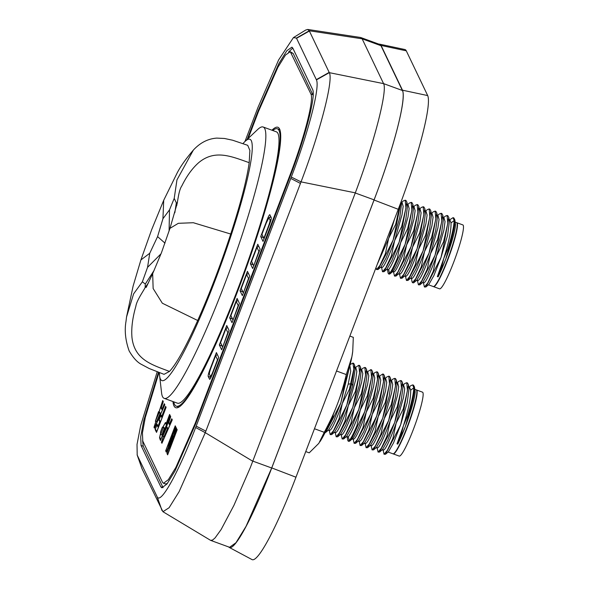 <?xml version="1.0" encoding="UTF-8"?>
<svg xmlns="http://www.w3.org/2000/svg" width="589" height="589" viewBox="0 0 589 589"><rect width="100%" height="100%" fill="white"/><g stroke="black" fill="none" stroke-linecap="round" stroke-linejoin="round"><path stroke-width="0.88" d="M228.709 546.967A101.463 12.538 -70 0 0 229.261 547.431L251.952 559.55A105.07 12.987 -70 0 0 295.958 477.215L398.26 209.309A105.07 12.987 -70 0 0 427.688 95.573L406.285 50.831A105.07 12.987 -70 0 0 404.864 49.52L379.699 44.175A101.463 12.538 -70 0 0 378.977 44.175M229.261 547.431A101.463 12.538 -70 0 0 271.757 467.924L374.059 200.017A101.463 12.538 -70 0 0 402.478 90.191L381.076 45.449A101.463 12.538 -70 0 0 379.699 44.175M423.439 282.698C425.192 283.846 429.55 274.901 436.515 255.869L443.554 241.777L444.305 242.05L441.006 257.503L447.581 235.386L449.414 221.295M423.381 282.448L424.397 287.005L425.906 286.976L441.006 257.503L433.894 275.578L428.844 284.45M455.172 222.112L456.571 222.627A34.015 4.204 110 0 1 448.862 256.024A34.015 4.204 110 0 1 433.254 286.541L428.453 284.789M449.193 219.933L450.025 220.234L451.012 222.914C451.262 230.439 448.847 242.307 443.767 258.512L437.355 276.602L438.106 276.874A34.015 4.204 -70 0 0 445.718 259.226A34.015 4.204 -70 0 0 455.503 224.556L454.782 219.668L453.832 217.923L453.088 217.658M417.454 280.511C419.206 281.66 423.565 272.722 430.53 253.69L437.575 239.598L438.319 239.87L435.021 255.324L441.595 233.207L443.429 219.108M417.402 280.268L418.411 284.826L419.928 284.796L435.021 255.324L427.909 273.399L422.858 282.271M443.208 217.753L444.04 218.055L445.041 221.604L443.878 230.189L436.515 255.869L433.217 271.323L427.666 283.14L424.397 287.005M411.475 278.332C413.22 279.481 417.579 270.535 424.551 251.503L431.59 237.411L432.333 237.684L429.035 253.137L435.61 231.021L437.45 216.951L436.824 213.108L435.882 211.377L435.138 211.105L433.29 211.826L431.413 213.446M412.042 281.925L413.176 282.911L413.942 282.61L429.035 253.137L421.93 271.212L416.879 280.084M437.222 215.567L438.061 215.868L439.055 219.425L437.892 228.009L430.53 253.69L427.231 269.144L421.68 280.953L418.411 284.826M405.49 276.145C407.242 277.294 411.593 268.356 418.565 249.324L425.604 235.232L426.355 235.504L423.057 250.958L429.631 228.841L431.465 214.742M416.011 265.05L423.057 250.958L415.944 269.033L410.908 277.89L407.956 280.43L416.011 265.05L415.267 264.778L418.565 249.324L425.928 223.643L427.091 215.059L426.09 211.503L425.258 211.201M431.244 213.387L432.076 213.689L433.07 217.238L431.914 225.823L424.551 251.503L421.245 266.957L415.694 278.774L412.433 282.639M399.504 273.966C401.256 275.115 405.615 266.169 412.58 247.137L419.626 233.045L420.369 233.318L417.071 248.772L423.646 226.655L425.479 212.563M399.452 273.716L400.461 278.273L401.978 278.244L417.071 248.772L409.959 266.846L404.908 275.718M393.526 271.787C395.271 272.928 399.629 263.99 406.594 244.958L413.64 230.866L414.384 231.138L411.085 246.592L417.66 224.475L419.493 210.376M393.467 271.536L394.483 276.094L395.992 276.064L411.085 246.592L403.98 264.667L398.93 273.539M419.272 209.021L420.112 209.323L421.106 212.872L419.942 221.457L412.58 247.137L409.281 262.591L403.73 274.408L400.461 278.273M407.308 204.655L408.14 204.957L409.141 208.506L407.978 217.091L400.616 242.771L407.654 228.679L408.405 228.952L412.889 204.376L413.515 208.219L411.682 222.289L405.099 244.406L398.061 258.497L397.317 258.225L400.616 242.771C395.41 257.29 391.435 266.199 388.688 269.497L389.476 273.406C391.229 271.522 393.842 266.464 397.317 258.225M387.481 269.342L388.107 273.186L389.241 274.179L393.18 271.131C395.926 267.833 399.902 258.924 405.099 244.406L408.405 228.952M413.294 206.835L414.126 207.137L415.12 210.693L413.957 219.277L406.594 244.958L403.296 260.412L397.744 272.221L394.483 276.094M407.529 206.01L405.696 220.109L399.121 242.226L392.009 260.301L386.973 269.158L384.021 271.698L392.075 256.318L391.332 256.046L394.63 240.592L401.992 214.911L403.156 206.327L402.162 202.771M387.54 269.6L388.688 269.497M401.543 203.831L399.71 217.923L393.135 240.04L386.031 258.115L380.98 266.986M381.554 267.421C383.306 268.562 387.665 259.624 394.63 240.592L401.669 226.5L405.917 208.094L405.217 200.194L403.377 200.915L401.499 202.535M377.122 264.66L388.644 238.405L394.556 219.012M383.093 449.944C384.845 451.093 389.204 442.148 396.169 423.116L403.215 409.024L403.958 409.296L400.66 424.757L407.235 402.64L409.068 388.541L408.449 384.72L407.507 382.99L406.756 382.717L404.915 383.446M383.041 449.694L384.05 454.259L385.567 454.222L400.66 424.757L393.548 442.825L388.497 451.697M414.833 389.366L416.232 389.874A34.015 4.204 110 0 1 408.523 423.27A34.015 4.204 110 0 1 392.907 453.788L388.107 452.035M408.847 387.179L409.679 387.488L410.666 390.168C410.923 397.685 408.508 409.554 403.421 425.766L397.008 443.848L397.759 444.121A34.015 4.204 -70 0 0 405.372 426.473A34.015 4.204 -70 0 0 415.157 391.803L414.435 386.914L413.485 385.177L412.742 384.904L410.908 385.618L409.024 387.245M377.115 447.765C378.86 448.914 383.218 439.968 390.183 420.936L397.229 406.844L397.973 407.117L394.674 422.571L401.249 400.454L403.082 386.362M387.636 436.663L394.674 422.571L387.569 440.646L382.519 449.517L379.581 452.043L387.636 436.663L386.885 436.39L390.183 420.936L397.546 395.256L398.709 386.671L397.715 383.122L396.883 382.813M402.861 385L403.701 385.302L404.695 388.858L403.531 397.435L396.169 423.116L392.87 438.577L387.319 450.386L384.05 454.259M371.129 445.579C372.874 446.727 377.232 437.782 384.205 418.75L391.243 404.658L391.994 404.93L388.688 420.391L395.271 398.274L397.104 384.175M371.07 445.328L372.086 449.893L373.595 449.856L388.688 420.391L381.584 438.459L376.533 447.331M365.143 443.399C366.895 444.548 371.254 435.602 378.219 416.57L385.258 402.478L386.009 402.751L382.71 418.205L389.285 396.088L391.118 382.011L390.5 378.167L389.557 376.445L388.806 376.172L386.966 376.894L385.081 378.513M375.664 432.297L382.71 418.205L375.598 436.28L370.562 445.137L367.61 447.677L375.664 432.297L374.921 432.024L378.219 416.57L385.581 390.89L386.745 382.305L385.751 378.756L384.911 378.447M390.897 380.634L391.729 380.936L392.73 384.492L391.567 393.069L384.205 418.75L380.906 434.211L375.355 446.02L372.086 449.893M359.165 441.213C360.91 442.361 365.268 433.423 372.233 414.384L379.279 400.292L380.023 400.564L376.724 416.025L383.299 393.908L385.132 379.809M359.106 440.962L360.115 445.527L361.631 445.49L376.724 416.025L369.62 434.093L364.569 442.965M353.179 439.033C354.924 440.182 359.283 431.236 366.255 412.204L373.293 398.112L374.037 398.385L370.739 413.839L377.313 391.722L379.154 377.63M353.12 438.783L354.136 443.34L355.646 443.311L370.739 413.839L363.634 431.914L358.583 440.786M378.933 376.268L379.765 376.57L380.759 380.126L379.596 388.703L372.233 414.384L368.935 429.845L363.384 441.654L360.115 445.527M366.962 371.902L367.794 372.204L368.795 375.76L367.632 384.337L360.269 410.018L367.308 395.926L368.059 396.198L372.55 371.622L373.168 375.465L371.335 389.543L364.76 411.659L357.714 425.751L356.971 425.479L360.269 410.018C355.064 424.536 351.088 433.445 348.342 436.743L349.13 440.653C350.882 438.776 353.496 433.718 356.971 425.479M347.135 436.596L347.76 440.432L348.894 441.426L352.833 438.385C355.579 435.08 359.555 426.171 364.76 411.659L368.059 396.198M372.947 374.081L373.779 374.39L374.773 377.939L373.617 386.524L366.255 412.204L362.949 427.658L357.398 439.475L354.136 443.34M367.183 373.264L365.349 387.356L358.775 409.473L351.662 427.548L346.626 436.405L343.674 438.945L351.736 423.565L350.985 423.292L354.283 407.838L361.646 382.158L362.809 373.573L361.815 370.025L360.976 369.715M347.193 436.847L348.342 436.743M361.197 371.077L359.364 385.177L352.789 407.293L345.684 425.361L340.633 434.24M341.208 434.667C342.96 435.816 347.319 426.87 354.283 407.838L361.329 393.746L365.578 375.348L364.871 367.44L363.03 368.162L361.153 369.782M329.244 430.301C330.996 431.45 335.347 422.504 342.319 403.472L349.358 389.381L350.109 389.653L351.751 383.675L354.6 365.077L355.219 368.92L352.701 385.773L346.811 405.107L339.698 423.182L334.648 432.054M335.229 432.481C336.974 433.629 341.333 424.691 348.305 405.652L355.668 379.971L356.824 371.394L355.83 367.838L354.998 367.536M349.336 367.764L340.825 402.928L333.713 420.995L328.677 429.86L325.724 432.4L333.779 417.019L333.035 416.747L333.308 414.413M349.881 365.673L350.727 371.173L348.209 384.131L342.319 403.472L339.021 418.926L339.765 419.199L331.71 434.579L330.201 434.608L333.47 430.743L339.021 418.926M381.65 434.483L380.906 434.211M365.092 443.149L366.1 447.706L369.362 443.848L374.921 432.024M366.1 447.706L367.61 447.677M369.686 430.117L368.935 429.845M363.7 427.931L362.949 427.658M348.151 441.154L349.13 440.653L349.881 440.925C351.633 439.048 354.247 433.99 357.714 425.751M341.156 434.417L342.165 438.974L345.434 435.109L350.985 423.292M342.165 438.974L343.681 438.945M372.55 371.622L371.607 369.892L370.856 369.62L367.131 371.961M367.308 395.926L371.556 377.527L370.856 369.62M361.329 393.746L362.073 394.019L358.775 409.473L351.736 423.565M329.185 430.051L330.201 434.608M350.109 389.653L346.811 405.107L339.765 419.199M305.75 451.572L309.218 452.838L318.826 443.34L324.244 432.319C329.759 422.158 334.132 412.786 337.357 404.209C340.67 395.661 343.645 385.78 346.295 374.567L351.898 356.72L352.723 351.353L353.319 337.342L349.851 336.076M319.834 441.883A53.908 6.663 -70 0 0 319.879 441.809A53.908 6.663 -70 0 0 337.357 404.209A53.908 6.663 -70 0 0 351.898 356.728A53.908 6.663 -70 0 0 352.642 352.008L352.723 351.353M343.446 387.223L344.123 387.474L347.311 374.972M344.123 387.474L340.825 402.928L333.779 417.019M325.717 431.31L333.035 416.747M325.018 432.716L325.732 432.4M349.358 389.381L353.834 369.06L352.907 363.074L350.153 364.576M354.6 365.077L353.658 363.347L352.907 363.074M335.17 432.23L336.186 436.795L339.448 432.922L344.999 421.113L348.305 405.652L355.344 391.56L359.592 373.161L358.892 365.254L355.167 367.595M355.344 391.56L356.087 391.832L360.578 367.256L359.636 365.526M356.087 391.832L352.789 407.293L345.75 421.385L344.999 421.113M362.073 394.019L366.564 369.443L365.622 367.713L364.878 367.44M336.186 436.795L337.696 436.766L345.75 421.385M374.037 398.385L378.528 373.809L377.586 372.079L376.842 371.806L374.994 372.528M373.293 398.112L377.542 379.714L376.842 371.806M380.023 400.564L384.514 375.988L383.572 374.258L382.828 373.986L379.102 376.327M379.279 400.292L383.527 381.893L382.828 373.986M386.009 402.751L390.5 378.175M385.258 402.478L389.506 384.08L388.806 376.172M391.994 404.93L396.478 380.354L395.536 378.624L394.792 378.352L392.944 379.08M391.243 404.658L395.491 386.259L394.792 378.352M397.229 406.844L401.477 388.445L400.778 380.538L398.93 381.26L397.052 382.879M397.973 407.117L402.464 382.541L401.521 380.811L400.778 380.538M377.056 447.515L378.072 452.072L381.333 448.207L386.885 436.39M378.064 452.072L379.581 452.043M403.215 409.024L407.455 390.625L406.756 382.717M403.958 409.296L408.449 384.72M393.614 438.849L392.87 438.577M397.759 444.121L405.372 426.473L408.295 416.165C412.248 403.45 414.332 394.1 414.546 388.114L415.157 391.803M397.008 443.848L401.676 432.724L403.421 425.766L407.544 415.893C411.505 403.178 413.588 393.827 413.795 387.842L414.546 388.114L414.435 386.914M410.666 390.168L413.795 387.842L412.742 384.904M402.427 432.996L401.676 432.724M407.544 415.893L408.295 416.165M416.371 389.955A34.015 4.204 110 0 1 416.526 389.984A34.015 4.204 110 0 1 415.171 403.355A34.015 4.204 110 0 1 403.318 437.222A34.015 4.204 110 0 1 393.209 453.898A34.015 4.204 110 0 1 393.069 453.817M416.526 389.984L422.512 392.164A34.015 4.204 110 0 1 421.157 405.541A34.015 4.204 110 0 1 409.303 439.401A34.015 4.204 110 0 1 399.195 456.077L393.209 453.898M314.467 428.748L324.244 432.319M336.518 371.004L346.295 374.567M421.996 267.229L421.245 266.957M405.431 275.902L406.447 280.46L409.708 276.594L415.267 264.778M406.447 280.46L407.956 280.43M410.025 262.863L409.281 262.591M404.047 260.684L403.296 260.412M388.497 273.907L389.476 273.406L390.227 273.679C391.979 271.801 394.593 266.743 398.061 258.497M381.495 267.17L382.511 271.728L385.78 267.855L391.332 256.046M382.511 271.728L384.021 271.698M412.889 204.376L411.947 202.645M407.654 228.679L411.902 210.28L411.203 202.373L409.355 203.095L407.478 204.714M401.669 226.5L402.42 226.772L399.121 242.226L392.075 256.318M375.959 267.715L376.526 269.541L379.795 265.676L385.346 253.859L388.644 238.405L395.69 224.313L400.122 204.383M395.69 224.313L396.434 224.586L401.043 201.917M396.434 224.586L393.135 240.04L386.097 254.131L385.346 253.859M402.42 226.772L406.911 202.196L405.968 200.466L405.217 200.194M376.526 269.541L378.042 269.512L386.097 254.131M414.384 231.138L418.875 206.562L417.932 204.832L417.189 204.56L415.341 205.281L413.463 206.901M413.64 230.866L417.888 212.46L417.189 204.56M420.369 233.318L424.86 208.742L423.918 207.011L423.174 206.739L421.326 207.461L419.449 209.08M419.626 233.045L423.866 214.646L423.167 206.739M426.355 235.504L430.846 210.928L429.896 209.198L429.153 208.926L427.312 209.647L425.427 211.267M425.604 235.232L429.852 216.826L429.153 208.926M432.333 237.684L436.824 213.108M431.59 237.411L435.838 219.012L435.138 211.105M437.575 239.598L441.824 221.192L441.117 213.292L439.276 214.013M438.319 239.87L442.81 215.294L441.868 213.564L441.124 213.292M427.982 269.416L427.231 269.144M443.554 241.777L447.802 223.378L447.103 215.471L445.262 216.192M444.305 242.05L448.796 217.474L447.854 215.743L447.103 215.471M433.96 271.595L433.217 271.323M438.106 276.874L445.718 259.226L448.634 248.919C452.595 236.204 454.679 226.853 454.885 220.868L455.503 224.556M437.355 276.602L442.022 265.477L443.767 258.512L447.89 248.646C451.851 235.931 453.935 226.581 454.141 220.595L454.885 220.868L454.774 219.66M451.012 222.914L454.141 220.595L453.081 217.65L449.363 219.999M442.766 265.749L442.022 265.477M447.89 248.646L448.634 248.919M456.718 222.701A34.015 4.204 110 0 1 456.873 222.738A34.015 4.204 110 0 1 455.518 236.108A34.015 4.204 110 0 1 443.664 269.976A34.015 4.204 110 0 1 433.556 286.652A34.015 4.204 110 0 1 433.416 286.571M456.873 222.738L462.858 224.917A34.015 4.204 110 0 1 461.496 238.287A34.015 4.204 110 0 1 449.65 272.155A34.015 4.204 110 0 1 439.541 288.831L433.556 286.652M162.932 218.74L163.713 200.282L176.545 174.204C179.822 167.386 185.425 159.347 193.354 150.092C200.142 142.737 207.946 138.739 216.752 138.106L224.453 138.474L232.589 140.211L247.719 145.321L249.883 150.431L249.191 162.667C246.82 179.638 240.665 203.419 230.726 234.032C220.647 264.785 209.64 293.609 197.705 320.504C185.822 347.039 176.405 364.017 169.47 371.438L164.036 374.339L149.172 368.508L141.831 364.598C137.436 362.485 133.202 357.913 129.131 350.889C125.42 340.39 124.382 330.525 126.017 321.292L126.525 317.044L133.6 293.882L142.369 281.785L147.552 267.347L149.746 253.277L157.58 236.609L162.932 218.74L169.507 209.839L174.211 198.397L176.972 204.162L176.781 205.443M126.525 317.044L133.136 285.989L140.896 259.955L149.746 253.277M169.47 371.438C152.256 364.827 134.631 360.019 131.995 337.711C131.163 328.618 132.451 318.156 135.853 306.324C136.641 300.574 143.061 291.614 145.13 287.55L145.299 284.06L142.369 281.785M197.705 320.504L162.328 303.217L153.14 288.522L152.669 273.671L146.16 287.454M148.465 282.838L145.13 287.55M230.726 234.032L193.332 222.723L178.32 223.312L169.956 228.363L161.489 252.622L152.669 273.671M174.823 212.769L176.354 202.734M169.087 231.021L169.507 209.839M164.979 243.139L157.58 236.609M147.552 267.347L161.047 253.763M145.299 284.06L154.127 270.38M249.191 162.667C231.764 156.608 215.176 149.091 198.913 162.468C192.47 168.064 186.779 175.875 181.839 185.903C178.769 190.24 177.974 200.179 176.972 204.162M193.354 150.092L176.958 179.881L174.211 198.397M242.985 143.606A128.373 15.866 110 0 1 245.024 141.448A128.373 15.866 110 0 1 251.341 140.764A128.373 15.866 110 0 1 212.614 286.909A128.373 15.866 110 0 1 159.59 375.613A128.373 15.866 110 0 1 159.428 372.653M245.024 141.448L257.695 129.484A144.415 17.847 110 0 1 263.15 127.003A144.415 17.847 110 0 1 264.807 128.719A144.415 17.847 110 0 1 227.413 276.94A144.415 17.847 110 0 1 164.162 398.341A144.415 17.847 110 0 1 161.585 392.922L159.59 375.613M263.15 127.003L276.315 131.803A144.415 17.847 110 0 1 277.971 133.519A144.415 17.847 110 0 1 240.577 281.741A144.415 17.847 110 0 1 177.326 403.141L164.162 398.341M160.664 434.564L160.502 432.054L162.027 427.967L162.608 427.032L163.278 427.717L160.664 434.564L161.872 434.954L164.449 428.188L163.786 427.511M162.608 427.032L164.243 427.761M162.792 436.309L165.958 426.753L166.496 427.842L162.792 436.309L164.036 436.618L167.666 428.306L167.143 427.246L165.958 426.753M155.349 421.245L158.515 411.696L159.052 412.779L155.349 421.245L156.593 421.562L160.23 413.25L159.7 412.182L158.515 411.696M261.958 234.319L266.235 223.098L268.82 217.864L270.012 219.837C270.27 220.654 269.644 223.069 268.135 227.074L263.857 238.287L261.958 234.319L264.019 238.869M232.824 319.555L230.925 315.579L236.277 301.561L238.177 305.529L233.03 320.026M163.278 427.717L164.449 428.188M243.169 292.468L241.269 288.492L246.622 274.467L248.521 278.442L243.375 292.939M209.434 374.184L209.426 374.17C209.183 373.323 209.817 370.915 211.304 366.947L215.589 355.734L217.488 359.71L213.211 370.923C211.679 374.876 210.722 376.599 210.347 376.091L210.921 377.527M166.496 427.842L167.666 428.306M253.513 265.374L251.613 261.406L256.966 247.38L258.865 251.356L253.719 265.845M222.48 346.641L220.581 342.665L225.933 328.647L227.833 332.616L222.686 347.112M159.052 412.779L160.23 413.25M264.063 238.759L263.857 238.287M238.177 305.529L238.619 305.382M238.052 300.427L236.277 301.561M230.925 315.579L232.986 320.129M165.428 407.065L165.811 407.853L156.726 431.678L155.4 428.998L156.939 424.971L157.874 426.863L160.024 421.223L159.221 419.589L160.76 415.562L161.563 417.189L165.428 407.065L166.061 407.271M163.006 427.054L165.207 423.152L165.995 424.146L169.426 415.157L169.816 415.944L160.723 439.769L159.774 437.215L160.444 434.122M165.207 423.152L166.142 423.763M248.396 273.333L246.622 274.467M248.521 278.442L248.963 278.295M241.269 288.492L243.331 293.042M217.363 354.6L215.589 355.734M210.361 376.349L209.426 374.17M217.488 359.71L217.93 359.555M166.54 426.996L170.022 416.364L170.442 417.226L168.55 422.976L169.323 424.536L171.546 419.449L171.959 420.281L162.115 442.589L161.703 441.75L163.433 436.471M258.74 246.246L256.966 247.38M258.865 251.356L259.307 251.208M251.613 261.406L253.675 265.956M227.707 327.513L225.933 328.647M227.833 332.616L228.274 332.468M220.581 342.665L222.649 347.216M176.545 429.572L176.906 430.301L167.821 454.126L167.239 452.948L173.085 435.985L166.54 451.535L165.958 450.357L175.043 426.532L175.404 427.261L168.255 446.02L175.787 428.041L176.163 428.799L169.389 448.325L176.545 429.572L177.179 429.771L167.637 454.841L166.967 453.478L172.393 437.737L166.319 452.175L165.671 450.865L175.227 425.818L175.691 426.753L170.177 441.205L175.986 427.349L176.435 428.262L171.222 443.296L176.729 428.858L177.193 429.793M159.096 411.932L162.579 401.308L163.006 402.162L161.106 407.919L161.879 409.48L164.103 404.385L164.515 405.225L154.679 427.526L154.266 426.694L155.997 421.407M161.393 415.76L160.76 415.562M157.572 425.177L156.939 424.971M169.426 415.157L170.059 415.363M172.179 419.648L171.546 419.449M168.55 422.976L169.183 423.182M170.022 416.364L170.655 416.563M176.428 428.24L175.787 428.041M175.677 426.731L175.043 426.532M164.103 404.385L164.736 404.591M161.106 407.919L161.747 408.125M163.212 401.507L162.579 401.308M173.77 401.845A147.625 18.244 -70 0 0 176.221 406.152A147.625 18.244 -70 0 0 243.956 273.723A147.625 18.244 -70 0 0 277.412 128.785A147.625 18.244 -70 0 0 272.759 130.508M313.149 95.396L293.167 53.481L290.281 51.707L285.481 55.035L277.927 67.242L258.49 111.461L248.175 138.467M159.001 372.498L145.292 417.513L142.435 432.9L142.781 441.058L162.52 482.339L163.477 483.282L168.329 479.696L175.868 467.408L195.143 423.484L289.523 176.339C304.211 138.165 314.239 99.445 310.859 93.887L290.281 51.707M163.477 483.282L165.605 483.937L167.394 483.466M247.174 139.416L258.137 110.71L278.796 63.708L286.836 50.713L291.938 47.179L292.821 48.136L312.568 89.41C316.168 95.285 305.477 136.574 289.884 177.083L195.504 424.235L175.007 470.92L166.982 483.996L161.828 487.81L160.819 486.808L141.073 445.527L140.712 436.824L143.775 420.369L158.441 372.285M292.792 48.077L288.558 52.023M142.604 440.624L143.208 446.182L163.065 487.67M137.112 454.833L142.015 468.741L162.939 511.708L169.109 507.725L179.159 491.587L205.267 432.672L301.038 181.876C320.195 131.708 333.661 79.67 329.295 72.653L309.262 30.768L307.723 29.457L305.691 30.046L293.425 37.608L296.429 38.064A94.24 11.647 110 0 1 296.547 38.278L316.33 79.648A94.24 11.647 110 0 1 316.44 79.89C320.121 87.098 308.422 132.311 291.297 177.061A94.24 11.647 110 0 1 290.767 178.445L196.181 426.141A94.24 11.647 110 0 1 195.651 427.526C178.57 472.363 160.679 504.648 157.204 496.88A94.24 11.647 110 0 1 157.094 496.66L137.303 455.297A94.24 11.647 110 0 1 137.2 455.054L137.016 444.43L140.661 425.633L157.204 371.821M244.972 141.493L257.452 108.803A94.24 11.647 110 0 1 257.982 107.419L278.59 59.982L293.425 37.608M296.429 38.064L309.262 30.768L362.132 38.8L360.527 37.475L307.723 29.45M362.132 38.8L383.579 83.631L329.295 72.653L316.44 79.89M162.932 511.708L210.678 540.4L212.681 539.988L215.088 537.904L221.118 529.533L233.929 505.355L250.362 467.482L355.314 192.853C374.155 142.796 387.695 90.441 383.579 83.631M210.685 540.393L229.592 547.291L235.99 542.705L246.033 526.367L271.691 467.997L374.081 199.855C393.467 149.584 406.903 97.627 402.383 90.478L380.965 45.692L379.787 44.469L360.88 37.571M166.253 423.462L169.61 414.45L170.096 415.436L160.539 440.484L159.538 437.782L160.385 434.005M162.925 427.018L165.428 422.534L166.179 423.432M165.723 422.644L165.973 423.02M166.459 426.959L170.177 415.606L170.714 416.681L168.815 422.431L169.514 423.859L171.745 418.764L172.26 419.817L161.916 443.267L161.438 442.295L163.352 436.449M162.093 442.53L161.438 442.295M155.121 429.514L157.123 424.264L158.058 426.149L159.744 421.731L158.934 420.097L160.937 414.847L161.747 416.482L165.605 406.358L166.098 407.345L156.541 432.385L155.121 429.514L155.776 429.749M159.59 420.34L158.934 420.097M166.326 451.1L165.671 450.865M167.615 453.721L166.967 453.478M154.649 427.474L153.994 427.239L155.916 421.393M162.159 408.825L164.302 403.708L164.817 404.761L154.48 428.203L153.994 427.239M159.023 411.902L162.741 400.549L163.271 401.624L161.371 407.374L162.078 408.795M172.96 401.551A149.231 18.443 -70 0 0 175.677 407.662A149.231 18.443 -70 0 0 244.148 273.797A149.231 18.443 -70 0 0 277.964 127.283A149.231 18.443 -70 0 0 271.949 130.213M260.713 236.557L267.148 219.704C268.415 216.487 269.306 214.808 269.814 214.668L271.271 217.636C271.426 218.6 270.83 220.912 269.475 224.578L263.04 241.431L260.713 236.557L263.438 237.654M219.336 344.911L226.743 325.503L229.077 330.377L221.663 349.785L219.336 344.911L222.068 346.001M229.681 317.824L237.087 298.417L239.421 303.291L232.007 322.698L229.681 317.824L232.412 318.914M250.369 263.644L257.776 244.236L260.11 249.11L252.696 268.518L250.369 263.644L253.101 264.741M210.354 369.597L209.964 369.443L216.406 352.59L218.733 357.464L212.298 374.317C211.017 377.564 210.126 379.242 209.618 379.345L208.167 376.386L210.899 377.483M240.025 290.738L247.432 271.33L249.765 276.197L242.351 295.604L240.025 290.738L242.756 291.827M209.964 369.443C208.616 373.109 208.02 375.429 208.167 376.386M427.688 95.573L402.478 90.191M374.059 200.017L398.26 209.309M381.076 45.449L406.285 50.831M295.958 477.215L271.757 467.924M348.209 384.131L351.751 383.675L352.701 385.773M268.135 227.074L268.584 226.927M271.095 219.476L270.012 219.837M269.099 217.937L270.874 216.804M210.347 376.091L210.95 377.468M213.417 371.394L213.211 370.923M291.113 52.605L293.167 53.481M195.143 423.484L195.71 423.69M289.523 176.339L290.09 176.538M310.859 93.887L312.914 94.755M258.137 110.71L258.696 110.923M141.073 445.527L143.208 446.182M160.819 486.808L162.954 487.464M291.297 177.061L301.038 181.876L355.314 192.853M309.387 31.026L296.547 38.278M316.33 79.648L329.177 72.395M142.015 468.741L137.2 455.054M161.931 510.368L157.094 496.66M137.303 455.297L142.14 468.999M157.204 496.88L162.049 510.626M252.814 461.268L205.267 432.672L195.651 427.526M300.442 183.422L290.767 178.445M196.181 426.141L205.856 431.119M362.147 38.83L380.965 45.692M355.263 192.986L374.081 199.855M383.564 83.609L402.383 90.478M252.872 461.135L271.691 467.997M160.517 439.357L159.869 439.114M267.148 219.704L267.59 219.852M423.719 283.059L422.468 282.602M417.734 280.879L416.489 280.423M411.748 278.693L410.504 278.236M405.769 276.513L404.518 276.057M399.784 274.327L398.532 273.87M393.798 272.147L392.554 271.691M387.82 269.961L386.568 269.512M402.154 202.771L401.323 202.469M381.834 267.781L380.582 267.325M383.373 450.305L382.121 449.856M377.387 448.126L376.143 447.669M371.401 445.947L370.157 445.49M365.423 443.76L364.171 443.303M359.437 441.581L358.193 441.124M353.452 439.394L352.207 438.938M347.473 437.215L346.222 436.758M341.487 435.028L340.243 434.572M335.502 432.849L334.257 432.392M329.523 430.662L328.272 430.206M361.624 445.498L364.584 442.957M355.646 443.311L358.598 440.771M352.612 438.591L349.66 441.124M334.662 432.039L331.71 434.579M359.636 365.533L358.892 365.261M361.204 371.099L360.578 367.256M367.19 373.286L366.564 369.436M337.696 436.766L340.648 434.226M379.154 377.652L378.528 373.801M375.002 372.52L373.117 374.148M385.14 379.831L384.514 375.988M397.104 384.197L396.478 380.354M392.951 379.073L391.067 380.693M376.548 447.323L373.595 449.863M403.09 386.384L402.464 382.533M404.923 383.439L403.038 385.059M385.559 454.229L388.512 451.689M401.97 278.251L404.923 275.711M395.992 276.064L398.944 273.524M392.959 271.338L390.006 273.878M411.954 202.645L411.203 202.373M401.551 203.853L401.175 201.556M407.529 206.032L406.911 202.189M378.035 269.519L380.995 266.979M419.501 210.398L418.875 206.555M425.486 212.585L424.86 208.742M431.465 214.764L430.839 210.921M411.416 278.082L412.042 281.932M416.894 280.077L413.942 282.617M439.284 214.006L437.399 215.633M443.436 219.13L442.81 215.287M419.92 284.796L422.873 282.256M445.269 216.192L443.377 217.812M449.414 221.317L448.796 217.474M425.906 286.976L428.858 284.435M169.956 228.363L177.444 202.491M140.896 259.955L151.623 229.776L163.713 200.282M162.851 426.996L164.036 427.474M268.82 217.864L270.785 216.605M165.362 423.189L166.253 423.476M176.221 406.152L178.754 407.08M277.412 128.785L279.944 129.713"/></g></svg>
